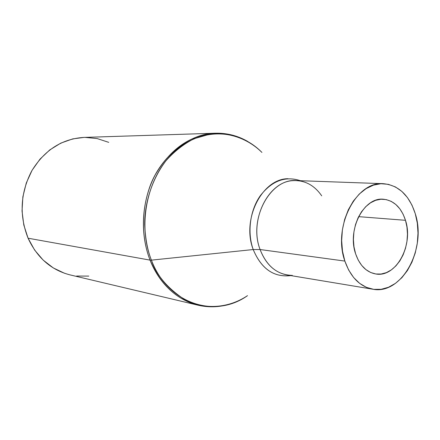 <?xml version="1.0" encoding="UTF-8"?>
<svg xmlns="http://www.w3.org/2000/svg" width="440" height="440" viewBox="0 0 440 440"><rect width="100%" height="100%" fill="white"/><g stroke="black" fill="none" stroke-linecap="round" stroke-linejoin="round"><path stroke-width="0.66" d="M405.488 220.308C413.782 244.976 396.083 277.888 375.799 273.983C366.471 272.261 359.75 265.551 355.619 253.841L353.986 246.862L353.414 239.465L353.92 231.946L355.498 224.62L358.072 217.789L361.532 211.728L365.739 206.674L370.513 202.823L375.656 200.316L380.963 199.232L386.227 199.601L391.248 201.382L395.835 204.501L399.828 208.813L403.084 214.148L405.488 220.308L406.962 227.062L407.457 234.157L406.962 241.34L405.488 248.358L403.09 254.947L399.856 260.882L395.885 265.925L391.331 269.902L386.348 272.641L381.117 274.027L375.843 273.988L370.716 272.514L365.954 269.638L361.735 265.457L358.243 260.123L355.619 253.841C346.957 229.603 363.963 196.895 383.323 199.215C393.855 200.42 401.242 207.449 405.488 220.308L358.627 216.645L405.488 220.308M344.856 261.085C332.514 227.002 356.301 180.857 383.394 183.689C398.635 185.218 409.266 195.234 415.283 213.725C426.888 248.65 401.72 295.202 372.779 289.212C359.948 286.649 350.642 277.272 344.856 261.085L260.089 249.53L344.856 261.085L348.623 269.984L353.628 277.508L359.651 283.371L366.432 287.359L373.698 289.35L381.15 289.305L388.509 287.26L395.5 283.333L401.868 277.69L407.407 270.567L411.917 262.229L415.25 252.989L417.302 243.172L418 233.123L417.324 223.19L415.283 213.725L411.95 205.062L407.418 197.527L401.847 191.4L395.417 186.934L388.361 184.333L380.93 183.716L373.411 185.152L366.102 188.623L359.299 194.018L353.287 201.152L348.332 209.754L344.641 219.466L342.386 229.9L341.66 240.614L342.502 251.157L344.856 261.085M383.24 183.684L296.466 180.571C270.452 178.019 248.122 219.038 260.089 249.53C266.613 265.93 276.975 274.527 291.181 275.33M292.27 275.325C274.676 278.124 261.657 269.533 253.209 249.546L260.089 249.53L253.209 249.546C247.088 232.424 249.975 210.419 260.233 195.8C271.97 180.763 285.362 175.736 300.427 180.714M151.415 260.139L253.209 249.546L151.415 260.139C147.62 250.756 145.376 238.904 144.683 224.582C144.606 205.002 150.788 180.664 166.007 160.71C174.279 151.382 183.662 144.04 194.139 138.694L210.155 134.107C231.726 131.769 250.107 140.663 261.916 152.422C238.865 128.827 201.382 126.973 174.444 151.673C147.4 176.132 137.022 224.147 151.415 260.139L150.068 260.123L151.415 260.139C167.992 304.178 215.138 318.808 247.506 295.652C226.589 309.738 201.256 309.122 183.997 299.151C167.073 287.798 156.211 274.791 151.415 260.139M64.647 273.322L53.345 267.96L43.192 260.123L34.639 250.08L28.072 238.211L150.068 260.123L28.072 238.211C19.102 215.325 20.339 192.858 31.779 170.819C44.66 149.952 62.04 138.815 83.925 137.412L215.413 133.216C187.297 133.375 158.395 159.396 148.984 189.261C139.315 219.027 143.924 244.508 150.068 260.123C139.739 233.865 141.663 200.618 155.051 175.175C170.247 148.847 190.372 134.86 215.413 133.216C226.924 132.941 237.677 135.674 247.671 141.411M231.352 303.606C220.413 307.236 209.33 307.775 198.105 305.212C176.506 299.651 160.496 284.625 150.068 260.123C156.47 276.744 171.386 298.513 198.105 305.212L70.087 274.901C51.2 270.05 37.197 257.818 28.072 238.211L23.804 224.994L22.039 210.991L22.875 196.796L26.279 183.029L32.087 170.286L40.035 159.099L49.753 149.93L60.808 143.115L72.727 138.897L84.013 137.407M290.879 275.6C273.851 277.585 261.294 268.895 253.209 249.546C241.389 219.483 262.053 178.668 288.019 178.706M321.717 195.844C314.286 185.157 304.744 180.092 293.101 180.653C268.207 181.33 248.826 220.644 260.089 249.53C265.7 264.038 274.659 272.514 286.968 274.951L372.779 289.212M88.809 276.095L76.632 276.045M85.014 137.385L97.168 138.572L108.735 142.351"/></g></svg>
